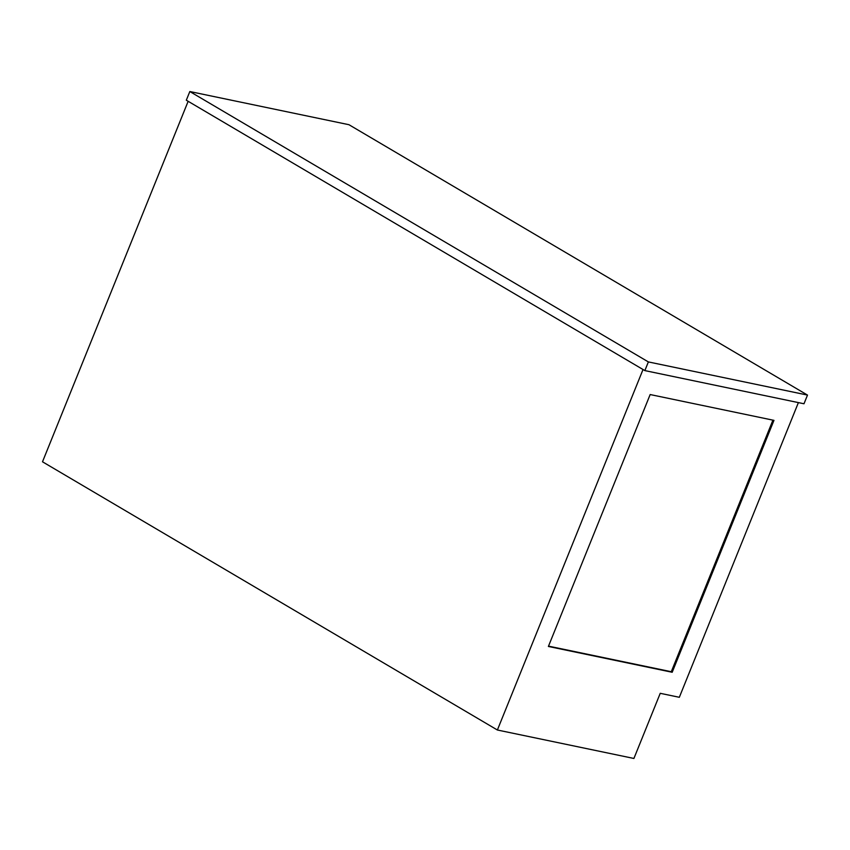 <?xml version="1.0" encoding="UTF-8"?>
<svg xmlns="http://www.w3.org/2000/svg" width="850" height="850" viewBox="0 0 850 850"><rect width="100%" height="100%" fill="white"/><g stroke="black" fill="none" stroke-linecap="round" stroke-linejoin="round"><path stroke-width="1.27" d="M189.826 91.534L186.309 100.215L644.863 370.6L648.369 361.919L189.826 91.534L348.946 124.706L807.5 395.08L648.369 361.919M807.5 395.08L803.994 403.771L644.863 370.6M497.388 730.012L643.025 369.516L188.148 101.299L42.5 461.794L497.388 730.012L633.909 758.466L660.237 693.313L679.331 697.298L798.394 402.603M773.968 420.357L650.165 394.549L548.388 646.457L672.191 672.265L773.968 420.357M548.526 646.138L671.277 671.723L772.926 420.134M671.277 671.723L672.191 672.265"/></g></svg>
